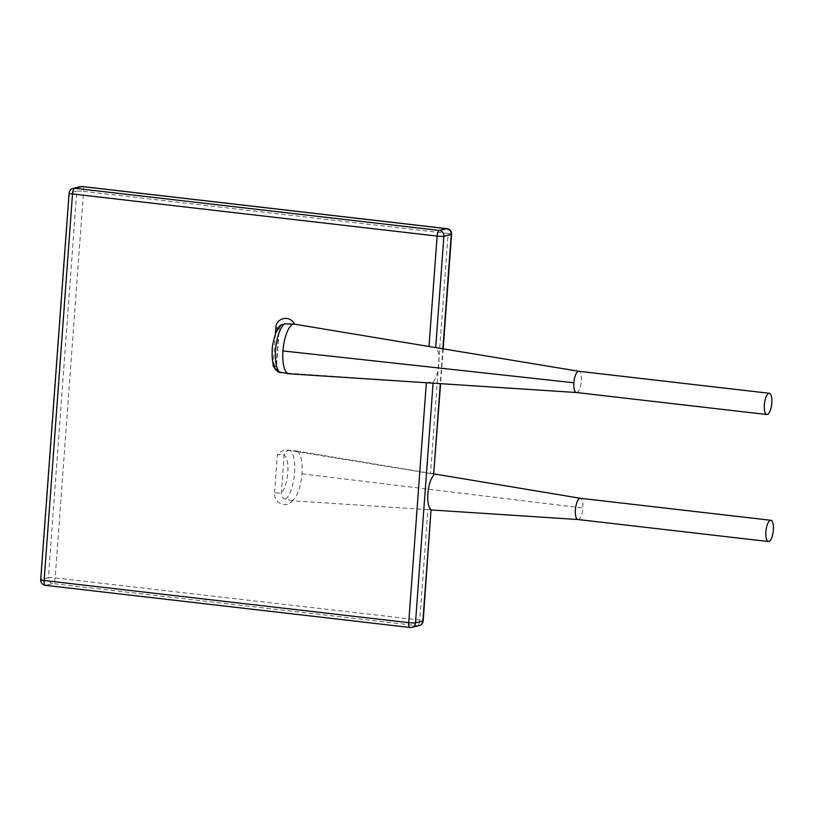 <?xml version="1.0" encoding="UTF-8"?>
<svg xmlns="http://www.w3.org/2000/svg" width="814" height="814" viewBox="0 0 814 814"><rect width="100%" height="100%" fill="white"/><g stroke="black" fill="none" stroke-linecap="round" stroke-linejoin="round"><path stroke-width="0.61" stroke-dasharray="4.07 3.05" d="M275.01 368.406L280.209 372.497M426.343 382.733L281.156 372.69M73.138 188.38A5.281 4.925 -103.3 0 0 69.424 192.949A5.281 0.611 4.2 0 0 69.088 193.132M40.7 579.7A5.281 0.611 -175.8 0 1 41.036 579.517A5.281 4.925 -103.3 0 0 45.584 585.317L410.175 627.452L417.541 625.712A5.281 1.791 96.6 0 0 419.77 620.044A5.281 0.611 -175.8 0 1 423.199 620.868M82.54 186.599A5.281 1.791 -83.4 0 1 83.557 191.341A5.281 0.611 4.2 0 0 76.781 191.209L48.392 577.777A5.281 0.611 -175.8 0 1 55.169 577.909A5.281 1.791 -83.4 0 1 52.951 583.577A5.281 4.925 76.7 0 1 48.392 577.777L41.036 579.517L69.424 192.949L76.781 191.209A5.281 4.925 76.7 0 1 80.505 186.64M426.353 382.631L433.201 381.735A17.989 6.105 -83.4 0 0 438.878 363.644A17.989 6.105 -83.4 0 0 435.704 347.659L434.045 347.161M451.577 234.3A5.281 0.611 4.2 0 0 448.158 233.476L430.535 473.504C433.424 473.85 434.422 474.531 433.547 475.539M430.535 473.504L289.926 450.498A5.281 4.915 -59.8 0 0 284.127 455.087A19.801 6.726 -83.4 0 1 287.8 472.792A19.801 6.726 -83.4 0 1 281.349 492.897A5.281 0.611 4.2 0 1 274.572 492.765C273.341 502.92 286.609 509.096 292.267 500.763L427.879 509.635L419.77 620.044L55.169 577.909L83.557 191.341L448.158 233.476A5.281 1.791 96.6 0 0 446.927 228.663M292.267 500.763L285.551 499.104C282.58 498.514 281.176 496.448 281.349 492.897L284.127 455.087C282.773 454.538 280.525 454.497 277.35 454.955C280.738 451.312 283.74 449.654 286.335 450L296.113 450.946A25.081 8.516 96.6 0 0 295.055 451.007M419.149 625.62A5.281 4.925 76.7 0 1 417.541 625.712L52.951 583.577L45.584 585.317M431.044 509.615L427.879 509.635M291.422 500.702A25.081 8.516 96.6 0 0 301.974 473.799A25.081 8.516 96.6 0 0 296.255 450.966A25.081 8.516 96.6 0 0 296.113 450.946M577.94 519.525L577.971 519.525A10.694 3.632 96.6 0 0 578.357 519.495A10.694 3.632 96.6 0 0 582.865 508.017A10.694 3.632 96.6 0 0 580.423 498.28L580.392 498.28M278.083 328.307A5.281 0.611 -175.8 0 1 279.253 328.775A5.281 0.611 -175.8 0 1 278.917 328.958L281.227 324.837L279.253 328.775L276.424 367.226L273.046 365.761M576.414 392.521L576.444 392.521A10.694 3.632 96.6 0 0 576.831 392.49A10.694 3.632 96.6 0 0 581.277 381.746A10.694 3.632 96.6 0 0 578.896 371.276L578.866 371.276M288.97 373.779A25.081 8.516 96.6 0 0 289.876 373.697M278.439 371.917L278.419 371.896A5.281 4.915 120.2 0 1 276.139 366.768A19.801 6.726 -83.4 0 1 272.466 349.064A19.801 6.726 -83.4 0 1 278.917 328.958L276.139 366.768M275.407 333.669L273.178 363.97M433.089 383.17L433.201 381.735M442.867 348.626L440.293 383.648M274.572 492.765L277.35 454.955M301.974 473.799L582.865 508.017M285.551 499.104A25.081 8.516 96.6 0 0 294.485 474.114A25.081 8.516 96.6 0 0 289.926 450.498M443.182 348.677L440.608 383.669M433.984 473.901L296.255 450.966M278.459 371.744L278.469 371.754C278.256 372.649 277.574 371.143 276.424 367.226"/><path stroke-width="1.22" d="M278.083 328.307A5.281 0.611 -175.8 0 0 275.824 327.95C276.088 317.684 290.028 314.652 294.383 324.145L428.998 346.499L437.108 236.091A5.281 0.611 4.2 0 0 443.884 236.223A5.281 4.925 -103.3 0 0 439.336 230.423A5.281 1.791 96.6 0 0 437.108 236.091L72.517 193.956A5.281 1.791 -83.4 0 1 74.735 188.288A5.281 4.925 -103.3 0 0 73.138 188.38A5.281 5.281 0 0 0 69.088 193.132A5.281 0.611 4.2 0 0 72.517 193.956L44.129 580.524A5.281 0.611 -175.8 0 1 40.7 579.7A5.281 5.281 0 0 0 45.36 585.337A5.281 1.791 -83.4 0 1 44.129 580.524L408.72 622.659A5.281 1.791 96.6 0 0 409.961 627.472A5.281 1.791 96.6 0 0 410.175 627.452A5.281 4.925 -103.3 0 0 415.496 622.791A5.281 0.611 -175.8 0 1 408.72 622.659L426.343 382.733M273.809 365.893L273.046 365.761L275.01 368.406M45.584 585.317A5.281 1.791 -83.4 0 1 45.36 585.337L409.961 627.472A5.281 5.281 0 0 0 411.782 627.36L419.149 625.62A5.281 5.281 0 0 0 423.199 620.868A5.281 0.611 -175.8 0 1 422.863 621.051A5.281 4.925 76.7 0 1 419.149 625.62M423.199 620.868L431.044 509.615A17.989 6.105 -83.4 0 1 427.869 493.63A17.989 6.105 -83.4 0 1 433.547 475.539L440.608 383.669M435.714 347.436L443.884 236.223L451.251 234.483A5.281 0.611 4.2 0 0 451.577 234.3A5.281 5.281 0 0 0 446.927 228.663A5.281 1.791 96.6 0 0 446.703 228.683A5.281 4.925 76.7 0 1 451.251 234.483L442.867 348.626M446.927 228.663L82.326 186.528A5.281 5.281 0 0 0 80.505 186.64A5.281 4.925 76.7 0 1 82.102 186.548A5.281 1.791 -83.4 0 1 82.326 186.528A5.281 1.791 -83.4 0 1 82.54 186.599M580.423 498.28A10.694 3.632 96.6 0 0 580.362 498.28A10.694 3.632 96.6 0 0 579.914 498.3A10.694 3.632 96.6 0 0 575.467 509.126A10.694 3.632 96.6 0 0 577.909 519.515A10.694 3.632 96.6 0 0 577.971 519.525M284.574 323.891A25.081 8.516 96.6 0 0 275.651 348.891A25.081 8.516 96.6 0 0 280.209 372.497L281.156 372.69L280.209 372.497A5.281 4.915 120.2 0 1 278.419 371.896C274.379 369.871 271.123 363.583 272.385 346.622C274.857 333.526 277.798 326.272 281.227 324.837L284.574 323.891L294.383 324.145M293.508 324.013A25.081 8.516 96.6 0 0 282.957 350.915A25.081 8.516 96.6 0 0 288.828 373.768A25.081 8.516 96.6 0 0 288.97 373.779L576.414 392.521M578.896 371.276A10.694 3.632 96.6 0 0 578.835 371.276A10.694 3.632 96.6 0 0 578.388 371.296A10.694 3.632 96.6 0 0 573.88 382.773A10.694 3.632 96.6 0 0 576.383 392.511A10.694 3.632 96.6 0 0 576.444 392.521M769.322 393.284A10.694 3.632 96.6 0 0 768.874 393.315A10.694 3.632 96.6 0 0 764.427 404.141A10.694 3.632 96.6 0 0 766.869 414.529A10.694 3.632 96.6 0 0 767.317 414.499A10.694 3.632 96.6 0 0 771.774 403.673A10.694 3.632 96.6 0 0 769.322 393.284L578.835 371.276L428.998 346.499M278.419 371.896L288.828 373.768M768.843 541.503A10.694 3.632 96.6 0 0 773.3 530.677A10.694 3.632 96.6 0 0 770.858 520.288A10.694 3.632 96.6 0 0 770.4 520.319A10.694 3.632 96.6 0 0 765.954 531.145A10.694 3.632 96.6 0 0 768.396 541.534A10.694 3.632 96.6 0 0 768.843 541.503M275.824 327.95L275.407 333.669M273.178 363.97L273.046 365.761M439.336 230.423L74.735 188.288L82.102 186.548L446.703 228.683L439.336 230.423M431.044 509.615L422.863 621.051L415.496 622.791L433.089 383.17M440.293 383.648L433.547 475.539M282.957 350.915L573.88 382.773M80.505 186.64L73.138 188.38M69.088 193.132L40.7 579.7M451.577 234.3L443.182 348.677M577.94 519.525L431.339 509.961M770.858 520.288L580.362 498.28L433.984 473.901M576.383 392.511L766.869 414.529M577.909 519.515L768.396 541.534"/></g></svg>

